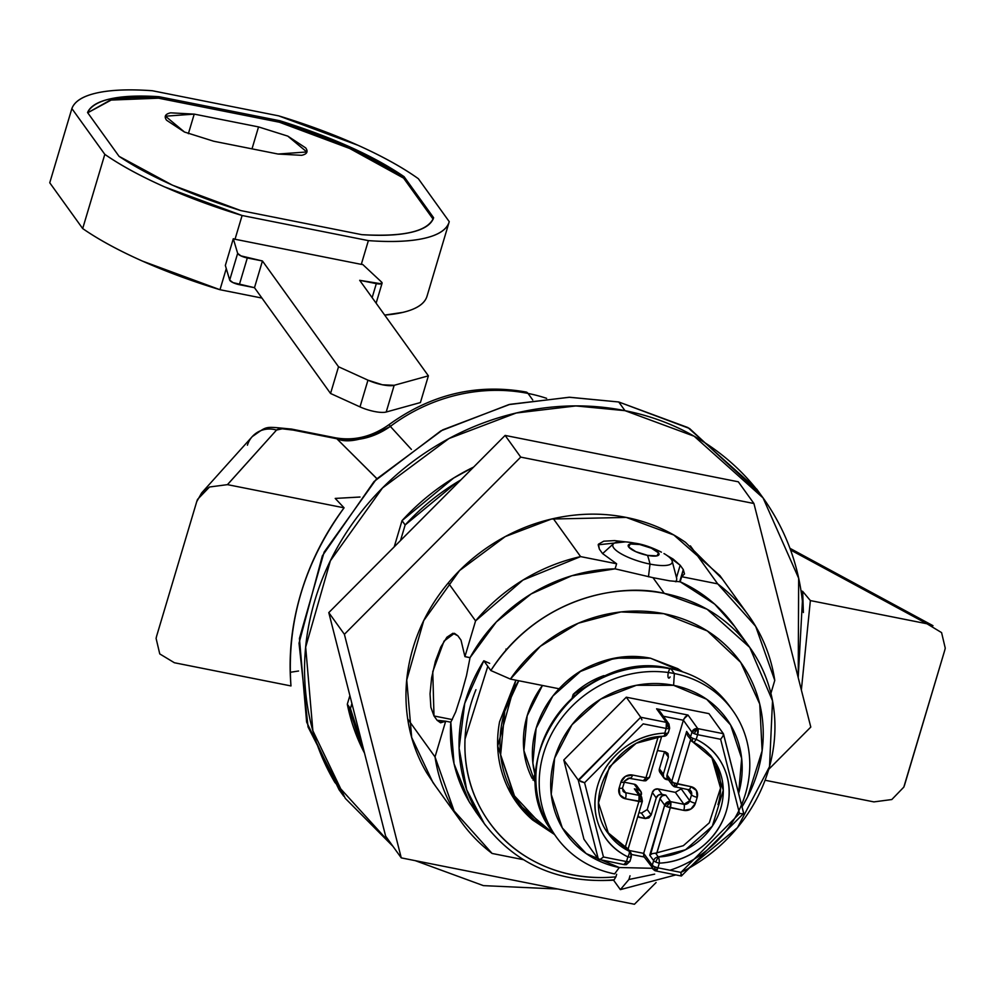 <?xml version="1.0" encoding="UTF-8"?>
<svg xmlns="http://www.w3.org/2000/svg" width="995" height="995" viewBox="0 0 995 995"><rect width="100%" height="100%" fill="white"/><g stroke="black" fill="none" stroke-linecap="round" stroke-linejoin="round"><path stroke-width="1.49" d="M649.3 776.971L645.854 780.789L648.815 777.866A4.826 1.293 16.6 0 0 649.424 777.481L645.854 780.789L643.877 780.814A4.826 1.53 -78.8 0 0 645.979 777.704L632.521 775.03L625.395 776.374L620.892 782.145L619.114 788.09L619.873 794.905L625.445 798.774L638.902 801.46L625.37 846.869L629.101 851.173A4.826 1.803 115.9 0 1 629.313 851.683A4.826 4.179 77.8 0 1 630.718 857.056A4.826 1.293 16.6 0 0 631.352 856.645A4.826 1.293 16.6 0 0 631.216 856.16A4.826 4.39 144.3 0 0 629.101 851.173L608.666 834.059L598.492 802.803L609.438 766.846L636.215 743.253L663.429 736.026A4.826 1.169 87.3 0 0 663.715 736.275A4.826 1.169 -92.7 0 0 663.852 736.3A4.826 1.169 -92.7 0 0 664.797 733.116L666.19 728.439L643.168 723.862L584.587 782.717L603.467 856.993L626.502 861.57L627.895 856.894C614.661 850.489 605.246 840.613 599.624 827.268C594.003 813.935 593.368 799.955 597.721 785.329C602.087 770.715 610.52 758.538 623.019 748.8C635.506 739.074 649.436 733.837 664.797 733.116A69.153 62.896 144.3 0 0 597.721 785.329A69.153 62.896 144.3 0 0 627.895 856.894L626.502 861.57L603.467 856.993L600.358 859.294L598.381 859.307L583.953 839.233L598.381 859.307L600.358 859.294L603.467 856.993L584.587 782.717L578.232 780.068L563.792 759.993L583.953 839.233L563.792 759.993L626.29 697.196L563.792 759.993L578.232 780.068L598.381 859.307L624.387 864.68L626.377 864.655L629.325 861.732L626.377 864.655L624.711 864.643M668.118 732.382A4.826 1.293 -163.4 0 1 668.254 732.867A4.826 1.293 -163.4 0 1 667.62 733.265A4.826 4.179 77.8 0 1 664.66 736.2A4.826 4.179 77.8 0 1 663.951 736.288A4.826 4.179 -102.2 0 0 664.672 736.2A4.826 4.179 -102.2 0 0 667.62 733.265A4.826 1.293 16.6 0 0 668.242 732.88L663.889 736.3M669.511 727.706L668.938 723.999L666.351 722.358L669.026 728.589L669.511 727.706L669.026 728.589L666.351 722.358L640.73 717.258L626.29 697.196L708.95 713.639L626.29 697.196L640.73 717.258L578.232 780.068L598.381 859.307M642.223 800.726L641.651 797.007L639.064 795.378L641.738 801.609L642.223 800.726L641.738 801.609A4.826 1.293 -163.4 0 1 638.902 801.46L625.37 846.869L607.348 832.143M629.823 860.837L629.325 861.732L626.502 861.57L624.002 864.394A4.826 1.53 -78.8 0 0 624.412 864.68A4.826 1.53 -78.8 0 0 626.502 861.57A4.826 1.293 16.6 0 0 629.325 861.732A4.826 1.293 16.6 0 0 629.947 861.347M710.368 755.155L713.104 758.949L723.278 790.192L712.333 826.161L685.543 849.755L658.329 856.981A4.826 1.169 87.3 0 1 658.603 857.503A4.826 1.169 87.3 0 1 659.312 863.15A69.153 62.896 144.3 0 0 726.375 810.925A69.153 62.896 144.3 0 0 696.214 739.36L697.607 734.683A4.826 1.293 -163.4 0 1 694.087 733.576L697.756 728.614L723.377 733.701L723.054 736.001L723.377 733.701L708.95 713.639L723.377 733.701L697.756 728.614A4.826 1.53 101.2 0 1 697.607 734.683L697.756 728.614L694.087 733.576L697.607 734.683L696.214 739.36A4.826 1.293 -163.4 0 1 692.694 738.253A4.826 2.027 114 0 0 693.005 742.108A4.826 1.803 -64.1 0 0 696.214 739.36C709.435 745.777 718.863 755.653 724.484 768.986C730.106 782.319 730.74 796.298 726.375 810.925C722.022 825.551 713.589 837.728 701.089 847.454C688.59 857.192 674.66 862.416 659.312 863.15A4.826 1.169 -92.7 0 0 658.603 857.503A4.826 2.027 114 0 0 655.792 862.043A4.826 1.293 16.6 0 0 659.312 863.15L657.919 867.827L654.399 866.707L655.804 870.923A4.826 1.53 101.2 0 1 655.419 870.65L657.919 867.827L680.941 872.404L739.521 813.537L720.629 739.273L697.607 734.683L720.629 739.273L739.521 813.537L680.941 872.404L657.919 867.827L659.312 863.15A4.826 1.293 -163.4 0 1 655.792 862.043A4.826 2.027 -66 0 1 658.603 857.503A4.826 1.169 -92.7 0 0 658.329 856.981L655.568 853.138L683.316 845.7L709.286 822.828L720.542 788.09L711.699 757.083M655.804 870.923L654.785 870.6L655.419 870.65L654.399 866.707A4.826 1.293 16.6 0 0 657.919 867.827A4.826 1.53 101.2 0 1 655.829 870.923L681.314 875.998M656.849 853.113L670.319 807.704L670.481 801.622L666.799 806.597L683.776 810.378L690.903 809.034L695.418 803.264L697.184 797.331L696.425 790.503L690.866 786.635L673.889 782.854L675.282 787.057A4.826 1.53 101.2 0 0 677.396 783.961L690.567 739.782L677.396 783.961L674.896 786.784L673.889 782.854L671.737 781.436L667.06 774.931L683.366 720.231L691.948 732.171L690.555 736.847L686.649 731.412L671.737 781.436L667.06 774.931L667.434 778.339L670.22 780.267M689.125 789.682A4.826 4.39 -35.7 0 1 690.965 791.112L688.751 789.744L674.896 786.784M652.31 868.287L619.288 867.528L614.624 873.908L619.288 867.528A98.692 89.774 -35.7 0 1 554.638 758.165A98.692 89.774 -35.7 0 1 673.603 685.331L674.361 673.528A108.542 98.729 144.3 0 0 543.519 753.638A108.542 98.729 144.3 0 0 614.624 873.908A108.542 98.729 -35.7 0 1 549.203 825.303A108.542 98.729 -35.7 0 1 564.6 714.373A108.542 98.729 -35.7 0 1 674.361 673.528L671.053 668.926A108.542 98.729 144.3 0 0 561.292 709.758A108.542 98.729 144.3 0 0 545.882 820.688A108.542 98.729 -35.7 0 1 561.292 709.758A108.542 98.729 -35.7 0 1 671.053 668.926A4.826 1.53 -78.8 0 0 670.642 668.64A4.826 1.53 -78.8 0 0 667.968 674.958A4.826 1.53 -78.8 0 0 670.12 676.923M648.479 576.789L650.009 564.09A30.944 8.321 -163.4 0 1 613.057 544.315A30.944 8.321 -163.4 0 1 634.997 543.208A30.944 8.321 16.6 0 0 624.848 541.827A30.944 8.321 16.6 0 0 615.656 549.999A30.944 8.321 16.6 0 0 650.009 564.09A120.619 38.208 -78.8 0 0 647.509 555.359A16.082 4.328 -163.4 0 1 628.653 546.964A16.082 4.328 -163.4 0 1 639.71 544.514A120.619 38.208 -78.8 0 0 636.539 543.419A120.619 38.208 101.2 0 1 639.71 544.514L630.27 543.991L628.653 546.964L635.793 551.665L647.509 555.359L656.949 555.882L658.566 552.909L651.426 548.208L639.71 544.514A16.082 4.328 -163.4 0 1 658.566 552.909A16.082 4.328 -163.4 0 1 647.509 555.359A120.619 38.208 101.2 0 1 650.009 564.09A30.944 8.321 16.6 0 0 663.976 553.556M528.022 393.423A167.235 152.123 144.3 0 0 390.326 426.395A167.235 152.123 -35.7 0 1 528.022 393.423L532.748 399.99L528.022 393.423A24.116 7.637 -78.8 0 0 525.982 392.005A24.116 7.637 101.2 0 1 528.022 393.423A167.235 152.123 -35.7 0 1 546.641 398.348M535.733 777.356A94.873 86.304 -35.7 0 1 559.849 687.993A94.873 86.304 -35.7 0 1 650.506 658.217L682.545 671.762L650.506 658.217L677.769 668.665L682.558 671.774M536.006 785.167L523.905 750.603L527.176 715.753L542.449 685.455A94.873 86.304 144.3 0 0 532.138 778.389M553.208 832.691A119.002 108.244 -35.7 0 1 518.519 802.356A119.002 108.244 -35.7 0 1 518.756 680.742L504.726 711.288L500.622 754.994L514.005 795.403L542.822 826.36L553.232 832.728M641.439 813.139L647.247 809.569L651.153 815.004L645.332 818.562L641.439 813.139L638.952 812.641L641.439 813.139L645.332 818.562L639.35 817.368L638.069 815.589L639.35 817.368L637.745 816.696L645.332 818.562L648.902 817.89L651.153 815.004L656.24 797.928L658.491 795.042L662.061 794.371L665.792 795.117L662.235 795.789L659.983 798.674L664.66 805.179L649.747 855.202L653.653 860.625L652.26 865.302L643.678 853.362L659.983 798.674L664.66 805.179L650.593 854.494M656.775 853.113L670.319 807.704A4.826 1.293 -163.4 0 1 666.799 806.597A4.826 1.293 -163.4 0 1 664.66 805.179L666.799 806.597L670.481 801.622A4.826 1.53 101.2 0 1 670.319 807.704L683.776 810.378A4.826 1.53 -78.8 0 0 683.938 804.308A4.826 1.53 101.2 0 1 683.776 810.378A9.651 8.781 144.3 0 0 695.418 803.264L697.184 797.331A4.826 1.293 -163.4 0 1 691.525 794.806A4.826 4.39 -35.7 0 0 690.965 791.112L691.525 794.806L687.732 789.532L691.525 794.806L689.759 800.739A4.826 4.39 -35.7 0 1 683.938 804.308L675.356 792.368L681.177 788.811L689.759 800.739L683.938 804.308L670.481 801.622L664.66 805.179A4.826 4.39 -35.7 0 1 670.481 801.622L665.792 795.117L662.061 794.371L658.155 788.948L675.356 792.368L683.938 804.308L670.481 801.622L665.792 795.117A4.826 4.39 144.3 0 0 659.983 798.674L643.678 853.362L629.226 850.489L643.678 853.362L643.703 856.297L654.436 870.326M637.161 790.801L634.375 788.861L638.118 789.607L640.904 791.547L641.278 794.955A4.826 4.39 -35.7 0 0 638.118 789.607L634.375 788.861L639.064 795.378L625.594 792.692L622.46 788.326L625.594 792.692L623.007 791.062L622.572 787.841A4.826 1.293 -163.4 0 1 619.114 788.09A9.651 8.781 144.3 0 0 625.445 798.774L641.738 801.609L639.064 795.378A4.826 4.39 -35.7 0 1 641.651 797.007L642.36 801.211A4.826 1.293 -163.4 0 1 642.347 801.224A4.826 1.293 -163.4 0 1 641.738 801.609M716.437 766.113C721.462 778.376 721.984 791.212 717.992 804.607M670.033 870.227A108.542 98.729 144.3 0 0 749.77 766.735A108.542 98.729 144.3 0 0 674.361 673.528L673.603 685.331L706.674 699.261L730.579 724.932L741.661 758.439L738.626 793.438A98.692 89.774 -35.7 0 0 673.603 685.331L636.402 685.281L600.731 699.099L572.013 724.696L554.638 758.165L551.23 794.42L562.324 827.939L586.217 853.611L619.288 867.528M603.803 675.655A79.6 72.399 144.3 0 0 573.17 694.398L572.212 697.619L573.17 694.398L603.803 675.655L605.532 675.991L603.803 675.655L604.114 676.612M535.733 777.406L532.872 763.078L536.143 728.228L552.847 696.052L580.458 671.451L614.748 658.155L650.506 658.217C612.311 653.889 581.839 664.075 559.103 688.776C571.03 676.127 585.184 667.073 601.577 661.588C617.982 656.115 634.288 654.984 650.506 658.217M574.6 695.48L573.17 694.398M670.642 668.64A4.826 1.53 101.2 0 1 671.053 668.926L674.361 673.528A108.542 98.729 -35.7 0 1 739.795 722.146M683.963 718.788L688.005 715.044L697.756 728.614L691.948 732.171L694.087 733.576A4.826 1.293 -163.4 0 1 691.948 732.171A4.826 4.39 -35.7 0 1 697.756 728.614L688.005 715.044L656.588 708.801L666.351 722.358L640.73 717.258L578.63 780.441M658.168 736.822L645.979 777.704L632.521 775.03A9.651 8.781 144.3 0 0 620.892 782.145L619.114 788.09A4.826 1.293 16.6 0 0 622.572 787.853L624.798 780.839L628.43 778.177L643.877 780.814A4.826 1.53 -78.8 0 1 643.491 780.528L645.979 777.704A4.826 1.293 16.6 0 0 648.815 777.866L645.979 777.704L658.168 736.822M685.269 716.873L683.366 720.231L663.366 716.251L683.366 720.231L667.06 774.931A4.826 4.39 144.3 0 0 667.62 778.625L672.309 785.142A4.826 4.39 -35.7 0 1 671.737 781.436L672.309 785.142L673.926 786.46M657.446 750.578L665.245 751.772L667.832 753.402L668.404 757.108L664.511 751.685L659.424 768.762L663.317 774.185L659.424 768.762L664.511 751.685L668.404 757.108L663.317 774.185A4.826 4.39 -35.7 0 0 666.476 779.533L668.565 779.943L663.69 777.592L663.317 774.185L668.404 757.108L668.031 753.7L665.245 751.772L657.459 750.553M624.251 782.207L634.213 784.184L638.118 789.607L634.213 784.184L624.251 782.207M651.153 815.004L647.247 809.569L652.334 792.505L656.24 797.928L651.153 815.004M681.177 788.811L689.759 800.739A4.826 1.293 16.6 0 0 695.418 803.264A4.826 1.293 -163.4 0 1 689.759 800.739L691.525 794.806A4.826 1.293 16.6 0 0 697.184 797.331A9.651 8.781 144.3 0 0 690.866 786.635A4.826 1.53 101.2 0 1 688.776 789.744A4.826 1.53 101.2 0 1 688.366 789.458A4.826 1.53 -78.8 0 0 688.776 789.744A4.826 1.53 -78.8 0 0 690.866 786.635L677.396 783.961A4.826 1.293 16.6 0 1 673.889 782.854A4.826 1.293 16.6 0 1 671.737 781.436L686.649 731.412L687.508 735.342L686.649 731.412L690.555 736.847A4.826 4.39 144.3 0 0 691.102 740.529A4.826 4.39 -35.7 0 1 690.555 736.847A4.826 1.293 16.6 0 0 692.694 738.253A4.826 1.293 -163.4 0 1 690.555 736.847L691.948 732.171L683.366 720.231M624.338 781.921A4.826 1.293 -163.4 0 1 620.892 782.145A4.826 1.293 16.6 0 0 624.338 781.921A4.826 1.293 -163.4 0 0 624.201 781.411L630.022 777.854A4.826 1.53 -78.8 0 0 630.432 778.14A4.826 1.53 -78.8 0 0 632.521 775.03A4.826 1.53 101.2 0 1 630.432 778.14A4.826 1.53 101.2 0 1 630.022 777.854M659.983 772.456A4.826 4.39 144.3 0 1 659.424 768.762L659.797 772.17L662.583 774.098M675.356 792.368L658.155 788.948L654.586 789.62L652.334 792.505L647.247 809.582M636.999 786.125L634.213 784.184A4.826 4.39 144.3 0 1 636.812 785.839M209.522 486.99L201.674 492.886L196.736 501.617L156.625 636.128L196.736 501.617L197.52 499.415L209.522 486.99L227.482 484.64L344.071 507.823C324.407 534.278 310.005 562.859 300.851 593.567C291.697 624.275 288.401 655.071 290.975 685.941L174.386 662.745L290.975 685.941C286.548 622.173 304.246 562.797 344.071 507.823L335.215 498.42L360.028 497.015M298.55 671.016L290.229 672.297L298.55 671.003M174.386 662.745L159.76 653.914L156.091 638.38L156.625 636.128L156.091 638.38L159.76 653.914M360.016 497.04L335.215 498.42L344.071 507.823L227.482 484.64L276.523 430.064L227.445 484.627M376.869 478.67L336.832 438.758A24.116 7.637 -78.8 0 0 335.104 437.75A24.116 7.637 101.2 0 1 336.832 438.758L293.264 430.101A24.116 7.637 -78.8 0 0 291.547 429.081A24.116 7.637 101.2 0 1 293.264 430.101C284.135 428.385 278.563 428.372 276.523 430.064A24.116 23.383 -138.1 0 0 252.481 436.357A24.116 23.383 41.9 0 1 276.523 430.064L282.219 428.795L293.264 430.101L336.832 438.758L376.906 478.632M765.093 780.254L873.859 801.883L765.093 780.254M927.004 623.778L790.565 549.986L926.954 623.765L810.365 600.582L801.361 690.008L810.365 600.582L926.954 623.765L941.581 632.609L945.25 648.143L944.715 650.394L903.821 787.107L891.818 799.532L873.896 801.895M810.365 600.582L802.691 591.403L801.012 590.794L802.691 591.403L810.365 600.582M891.818 799.532L903.821 787.107L904.604 784.906L944.715 650.394L945.25 648.143L941.581 632.609M803.375 612.522L802.691 591.403L803.375 612.522M390.326 426.395L389.095 424.604L390.326 426.395C373.722 438.049 355.899 442.166 336.832 438.758C347.802 443.745 365.638 439.616 390.326 426.395L411.383 449.404M247.407 445.213A24.116 23.383 41.9 0 1 252.494 436.345M390.463 426.295L391.781 427.987L390.463 426.295M634.997 543.208A120.619 38.208 101.2 0 1 636.539 543.419L627.497 542.051M672.048 560.745A30.944 8.321 -163.4 0 1 650.009 564.09L648.491 576.64M675.369 581.652A40.198 10.808 16.6 0 0 676.463 577.66L680.17 565.247L673.068 559.028L667.085 555.533L680.17 565.247L676.476 577.672M652.235 853.648L655.568 853.138L652.235 853.648L649.747 855.202L653.653 860.625A4.826 4.39 -35.7 0 1 658.329 856.981L655.568 853.138M692.731 741.872A64.327 58.506 -35.7 0 1 715.679 762.891A64.327 58.506 -35.7 0 1 713.863 823.748A64.327 58.506 -35.7 0 1 658.329 856.981A4.826 4.39 144.3 0 0 653.653 860.625A4.826 1.293 16.6 0 0 655.792 862.043A4.826 1.293 -163.4 0 1 653.653 860.625L652.26 865.302A4.826 1.293 16.6 0 0 654.399 866.707L652.26 865.302L652.832 869.008A4.826 4.39 -35.7 0 1 652.26 865.302L643.678 853.362L643.703 856.297M687.756 735.815L692.868 742.034M681.388 874.232L681.04 875.737L680.941 872.404A159.2 144.81 144.3 0 0 774.695 718.402A159.2 144.81 144.3 0 0 664.312 593.418L652.994 577.685L615.097 568.841A159.2 144.81 144.3 0 0 470.038 657.645L466.493 675.655L461.108 695.119L455.685 711.922L450.797 722.208A159.2 144.81 144.3 0 0 470.088 803.214M742.842 813.798L743.539 812.94L742.842 813.798L739.521 813.537L742.842 813.798L743.539 812.94L723.564 734.434M693.005 742.108A4.826 2.027 -66 0 1 692.694 738.253A4.826 1.293 16.6 0 0 696.214 739.36A4.826 1.803 115.9 0 1 693.005 742.108A4.826 1.803 115.9 0 1 692.943 742.071A4.826 1.803 115.9 0 1 692.657 741.835A4.826 4.39 -35.7 0 1 691.102 740.529A4.826 4.39 144.3 0 0 692.657 741.835A4.826 1.803 -64.1 0 0 692.93 742.071L713.104 758.949M723.054 736.001L720.629 739.273L723.054 736.001M580.57 781.51L584.587 782.717L643.168 723.862L666.19 728.439A4.826 1.53 -78.8 0 0 666.351 722.358A4.826 4.39 -35.7 0 1 668.951 724.012L659.946 711.487L656.588 708.801L688.005 715.044L686.227 715.927M641.651 797.007L636.974 790.503A4.826 4.39 144.3 0 0 634.375 788.861L639.064 795.378L638.902 801.46A4.826 1.53 -78.8 0 0 639.064 795.378L625.594 792.692A4.826 1.53 101.2 0 1 625.445 798.774A4.826 1.53 -78.8 0 0 625.594 792.692A4.826 4.39 -35.7 0 1 622.994 791.05M626.34 847.33L629.101 851.173A4.826 4.39 -35.7 0 1 631.216 856.16A4.826 1.293 -163.4 0 1 631.34 856.67A4.826 1.293 -163.4 0 1 630.718 857.056A4.826 1.293 -163.4 0 1 627.895 856.894A4.826 1.293 16.6 0 0 630.718 857.056A4.826 4.179 -102.2 0 0 629.313 851.683A4.826 1.803 115.9 0 1 627.895 856.894A4.826 1.803 -64.1 0 0 629.313 851.683A4.826 1.803 -64.1 0 0 629.101 851.173A64.327 58.506 -35.7 0 1 606.079 830.116M641.924 719.87L640.73 717.271M664.013 736.25A4.826 1.169 87.3 0 0 664.797 733.116A4.826 1.293 16.6 0 0 667.62 733.265A4.826 1.293 -163.4 0 1 664.797 733.116L666.19 728.439L669.026 728.589A4.826 1.293 -163.4 0 1 666.19 728.439L666.351 722.358L656.588 708.801L657.819 709.485M668.938 723.999L669.647 728.191A4.826 1.293 -163.4 0 1 669.635 728.216A4.826 1.293 -163.4 0 1 669.026 728.589M644.2 780.776L645.854 780.789M658.155 788.948A4.826 4.39 144.3 0 0 652.334 792.505L656.24 797.928A4.826 4.39 -35.7 0 1 662.061 794.371L658.155 788.948M625.457 541.865L614.599 540.608L603.778 541.18L598.443 544.19L599.388 549.178L598.182 544.812L625.432 541.865M475.66 811.609L484.242 823.549L466.655 789.669L459.105 748.228L464.752 703.328L483.819 660.779L490.846 670.543C542.138 592.411 626.452 583.742 664.312 593.418L707.122 609.251L749.745 647.409L772.518 700.791L769.521 766.635L737.482 827.641L688.005 868.747M415.238 860.65L483.383 885.625L415.313 860.675M342.093 793.799L308.052 726.959L299.022 643.218L322.343 555.869L374.033 481.543L440.86 430.872L508.806 404.617L569.14 397.254L618.741 401.98L624.984 410.661L694.174 436.245L763.065 497.923L798.662 578.232L798.214 677.632L802.405 601.254C798.935 569.737 789.296 540.608 773.488 513.88C757.692 487.152 736.922 464.839 711.189 446.954C685.455 429.069 656.725 416.967 624.984 410.661C593.244 404.343 560.906 404.293 527.997 410.512C495.075 416.731 464.08 428.745 435.002 446.556C405.91 464.354 380.961 486.592 360.14 513.271C339.32 539.949 324.221 569.04 314.83 600.532C305.44 632.024 302.48 663.528 305.962 695.032C309.433 726.549 319.072 755.665 334.867 782.406L392.938 846.31L345.302 798.363L312.865 730.753L305.676 647.111L330.377 560.794L382.515 487.948L448.981 438.534L516.218 413.012L575.869 405.935L624.984 410.661L618.741 401.98L569.637 397.254L509.975 404.331L442.738 429.852L376.272 479.267L324.134 552.113L299.433 638.429L306.622 722.071L339.059 789.694L343.76 796.211M557.884 889.032L483.383 885.625L557.959 889.045M364.543 753.165L347.305 704.236L349.892 695.555L347.305 704.236A217.084 197.458 144.3 0 0 364.531 753.14M394.219 546.864L402.03 520.634L453.62 478.048L473.62 467.078A217.084 197.458 144.3 0 0 402.03 520.634L405.152 524.974A217.084 197.458 -35.7 0 1 460.797 479.963L456.742 482.388L405.152 524.974L400.512 540.534L405.152 524.974L402.03 520.634L394.219 546.864M554.513 834.444L516.741 802.642L497.711 746.051L515.895 680.17M739.708 634.113A159.2 144.81 144.3 0 0 680.17 581.776L683.291 569.588L684.51 573.953L681.687 576.702L717.706 583.866L690.381 545.882L717.706 583.866A176.886 160.892 -35.7 0 1 748.576 615.482A176.886 160.892 -35.7 0 1 774.769 680.393L770.901 693.366L774.769 680.393L755.678 626.352L717.706 583.866L681.687 576.702L680.17 581.776L714.721 604.164L734.795 626.614M461.008 640.146L457.887 635.805L452.949 633.255L446.942 637.198L440.785 647.024L435.412 661.24L431.631 677.694L430.039 693.863L430.872 707.308L433.994 715.965L437.116 720.305L444.765 721.823L437.116 720.305L445.685 721.188L435.026 756.921L454.118 810.962L492.102 853.449L523.233 859.643L492.102 853.449A176.886 160.892 -35.7 0 1 461.22 821.833A176.886 160.892 -35.7 0 1 435.026 756.921L407.714 718.95L435.026 756.921L445.685 721.188L440.586 722.805L437.116 720.305L433.994 715.965L432.763 671.675L444.019 641.128L454.416 633.305L457.887 635.805L461.008 640.146L464.926 656.625L470.038 657.645L496.306 621.962L531.156 593.928L571.814 575.732L615.097 568.841L616.614 563.767L580.595 556.603L522.96 580.073L475.585 620.892L464.926 656.625L461.008 640.146M452.352 719.609L433.994 715.965L452.352 719.609M476.394 812.629L469.205 801.734L454.043 763.75L450.797 722.208L445.685 721.188L450.797 722.208L455.722 711.823M453.31 484.565L452.066 485.324M761.113 495.212L756.822 489.241L687.931 427.564L618.741 401.98L689.572 428.509L759.546 493.122M680.17 581.776L669.797 580.856L652.994 577.685L615.097 568.841L616.614 563.767L602.51 553.519L599.388 549.178L602.51 553.519L616.614 563.767L580.595 556.603L553.282 518.619L580.595 556.603A176.886 160.892 -35.7 0 0 475.585 620.892L464.926 656.625L470.038 657.695M683.291 569.588L680.17 565.247L683.291 569.588L679.647 581.826L683.291 569.588M448.272 582.908L475.585 620.892L448.272 582.908M669.797 580.856L652.994 577.685L664.312 593.418A159.2 144.81 144.3 0 0 490.846 670.543L510.41 679.087L559.103 688.776L510.41 679.087A143.118 130.183 -35.7 0 1 663.789 613.679L620.917 611.937L578.394 623.181L540.322 646.315L510.41 679.087L490.846 670.543L483.819 660.779A159.2 144.81 144.3 0 0 485.597 825.415M675.829 874.904L620.37 889.629L613.629 880.264M654.66 874.132L628.915 879.505L630.022 875.787L628.915 879.505L620.37 889.629L613.355 879.866A159.2 144.81 -35.7 0 1 569.675 877.54M487.799 666.314L465.026 739.024C463.844 765.851 469.851 790.428 483.072 812.778C496.281 835.128 514.801 852.043 538.643 863.548C562.486 875.04 588.244 879.48 615.905 876.844L616.664 874.294L615.905 876.844A154.374 140.419 -35.7 0 1 475.946 689.697M554.513 834.506L532.711 820.054C518.83 808.114 508.967 793.438 503.109 776.038C497.239 758.65 496.07 740.554 499.577 721.785L515.87 680.17M484.242 823.549C515.783 864.58 559.003 883.436 613.915 880.14L615.905 876.844M486.058 662.222L483.819 660.779L489.677 663.342M742.046 806.846L747.543 797.07L762.12 750.877L759.745 704.062L740.703 662.371L707.358 630.967L663.789 613.679A143.118 130.183 -35.7 0 1 742.034 806.833M466.493 675.655L461.071 695.219M506.355 649.747L505.933 649.088M363.449 748.887A217.084 197.458 -35.7 0 1 350.427 708.577L351.919 703.552L350.427 708.577L347.305 704.236L350.427 708.577L363.461 748.949M628.915 879.505L620.37 889.629M258.538 126.912L252.009 148.852L258.538 126.912L287.779 136.116L306.821 151.961L278.053 154.038L213.726 141.24L184.498 132.036L165.444 116.191L194.224 114.114L258.538 126.912L194.224 114.114L188.378 133.691L194.224 114.114L170.63 112.833C165.232 114.027 163.876 116.49 166.575 120.233L184.423 132.012L213.726 141.24L278.053 154.038L301.634 155.319C307.032 154.125 308.388 151.663 305.701 147.907L287.841 136.141L258.538 126.912M242.108 215.505L235.019 239.248L361.297 264.371L368.374 240.616L242.108 215.505A196.985 52.971 -163.4 0 1 104.811 154.349L71.876 108.567A196.985 52.971 -163.4 0 1 152.372 90.744L278.65 115.855A196.985 52.971 -163.4 0 1 418.36 178.714L449.242 221.649L418.36 178.714C402.614 167.446 382.49 156.315 358.013 145.295L278.65 115.855L152.372 90.744C129.524 89.077 111.067 89.799 97 92.921C82.933 96.03 74.563 101.254 71.876 108.567L49.75 182.781L71.876 108.567L104.811 154.349L82.684 228.564L104.811 154.349C120.669 165.357 140.594 176.202 164.585 186.898L242.108 215.505L368.374 240.616L361.297 264.371A196.985 52.971 16.6 0 0 362.702 264.471L381.446 281.946A8.035 2.164 -163.4 0 1 382.068 283.252A8.035 2.164 -163.4 0 1 376.321 283.625L359.68 280.316L428.385 375.836L420.412 402.552L428.385 375.836L394.169 385.301A19.303 5.186 -163.4 0 1 382.441 384.791A19.303 5.186 -163.4 0 1 367.963 380.165L338.524 366.757L262.444 260.976L247.307 257.966A8.035 2.164 -163.4 0 1 237.656 253.352L233.303 238.725A196.985 52.971 16.6 0 0 235.019 239.248L242.108 215.505M49.75 182.781L82.684 228.564A196.985 52.971 16.6 0 0 219.982 289.719L226.275 268.588L219.982 289.719L261.946 298.065L219.982 289.719L142.459 261.1C118.467 250.417 98.542 239.571 82.684 228.564L49.75 182.781M225.343 265.441L233.303 238.725L225.343 265.441L229.696 280.068L237.656 253.352L229.696 280.068A8.035 2.164 16.6 0 0 239.335 284.682L247.307 257.966L239.335 284.682L254.484 287.692L262.444 260.976L254.484 287.692L330.551 393.473L338.524 366.757L330.551 393.473L360.003 406.893L367.963 380.165L360.003 406.893A19.303 5.186 16.6 0 0 374.481 411.507A19.303 5.186 16.6 0 0 386.209 412.017L394.169 385.301L386.209 412.017L420.412 402.552L386.209 412.017A19.303 5.186 -163.4 0 1 374.481 411.507A19.303 5.186 -163.4 0 1 360.003 406.893L330.551 393.473L254.484 287.692L232.954 282.592L229.696 280.068L225.343 265.441M427.116 295.863C425.014 303.575 416.868 309.084 402.701 312.405L384.692 315.092A196.985 52.971 16.6 0 0 427.029 296.187L449.155 221.96A196.985 52.971 -163.4 0 1 368.374 240.616C391.843 242.332 410.661 241.524 424.828 238.191C438.994 234.87 447.128 229.36 449.242 221.649M87.709 112.771L109.898 100.346C122.335 97.585 138.554 96.863 158.553 98.194L158.989 96.702L279.831 120.743C332.069 137.123 373.473 155.767 404.069 176.65L433.621 217.743C427.887 231.412 403.933 237.046 361.757 234.658L240.914 210.617L172.409 185.157L119.052 156.339L87.548 112.522C90.296 106.166 97.896 101.614 110.333 98.853C122.783 96.105 139.001 95.383 158.989 96.702L279.831 120.743L350.116 146.999L404.069 176.65L433.621 217.743C431.382 224.472 423.994 229.31 411.445 232.27C398.896 235.218 382.341 236.014 361.757 234.658L240.914 210.617C190.256 194.746 149.636 176.662 119.052 156.339L87.548 112.522C94.227 99.624 118.044 94.351 158.989 96.702L158.553 98.194L279.384 122.223L349.68 148.479L403.622 178.142L433.173 219.236L403.622 178.142C373.038 157.247 331.621 138.616 279.384 122.223L158.553 98.194L111.204 100.06L87.722 112.771M372.142 297.642L376.321 283.625L372.142 297.642M362.702 264.471L381.446 281.946L381.334 283.811L359.68 280.316L428.385 375.836L394.169 385.301L382.441 384.791L367.963 380.165L338.524 366.757L262.444 260.976L240.927 255.877L237.656 253.352L233.303 238.725M235.019 239.248L361.297 264.371M279.831 120.743L279.384 122.223L279.831 120.743M404.069 176.65L403.622 178.142L404.069 176.65M460.337 820.614L432.924 782.493L411.681 737.482L406.744 679.983L423.721 620.644L459.566 570.558L505.261 536.579L551.491 519.042L626.265 517.425L673.826 535.011L719.858 575.545L747.344 613.778M810.788 727.071L768.749 769.309L810.788 727.071L753.924 503.507L738.315 481.804L505.124 435.424L328.785 612.609L385.65 836.173L401.259 857.877L385.65 836.173L328.785 612.609L344.394 634.3L328.785 612.609L505.124 435.424L520.721 457.115L505.124 435.424L738.315 481.804L753.924 503.507L810.788 727.071M656.103 882.515L634.449 904.256L401.259 857.877L344.394 634.3L520.721 457.115L753.924 503.507L520.721 457.115L344.394 634.3L401.259 857.877L634.449 904.256L656.103 882.515M722.258 578.891L685.53 542.374C667.844 530.074 648.081 521.766 626.265 517.425C604.438 513.084 582.212 513.047 559.588 517.325C536.952 521.591 515.646 529.85 495.647 542.101C475.66 554.339 458.496 569.625 444.193 587.97C429.877 606.316 419.492 626.303 413.037 647.956C406.582 669.61 404.542 691.264 406.93 712.93C409.318 734.596 415.947 754.62 426.818 772.991L435.325 785.826M626.377 864.655L629.959 861.322L631.352 856.645L630.643 852.454L627.646 848.287M556.379 837.093L553.058 832.479C496.878 763.376 581.839 645.668 670.667 668.64C695.318 673.814 714.87 686.177 729.298 705.729L732.618 710.343M613.616 543.631L602.584 553.618M507.624 787.207L518.109 801.796M663.852 736.3C615.134 736.188 580.11 799.097 608.666 834.059L605.93 830.265M201.674 492.886L252.257 436.594M252.27 436.594C268.426 425.574 262.966 426.42 291.647 429.094L335.215 437.763C354.009 441.121 371.968 436.743 389.082 424.604C431.196 394.207 476.854 383.349 526.094 392.03M789.943 548.307L932.974 625.681M534.837 774.098L533.034 780.117M676.078 581.727L676.612 579.936M661.414 552.163C651.986 547.474 643.69 544.551 636.539 543.419M672.16 561.08L676.612 578.107M674.262 786.734L672.309 785.142M681.388 875.998L743.551 813.524M654.785 870.6L652.832 869.008M743.651 813.189L723.514 733.999M644.188 856.993L631.477 854.469M627.895 849.718L642.36 801.211M669.647 728.191L668.254 732.867M649.436 777.456L661.663 736.449M659.983 772.468L663.889 777.891M636.812 785.826L640.705 791.249M749.745 647.409L734.148 625.706M165.232 116.925L165.444 116.191M382.03 283.388L376.122 303.176"/></g></svg>

